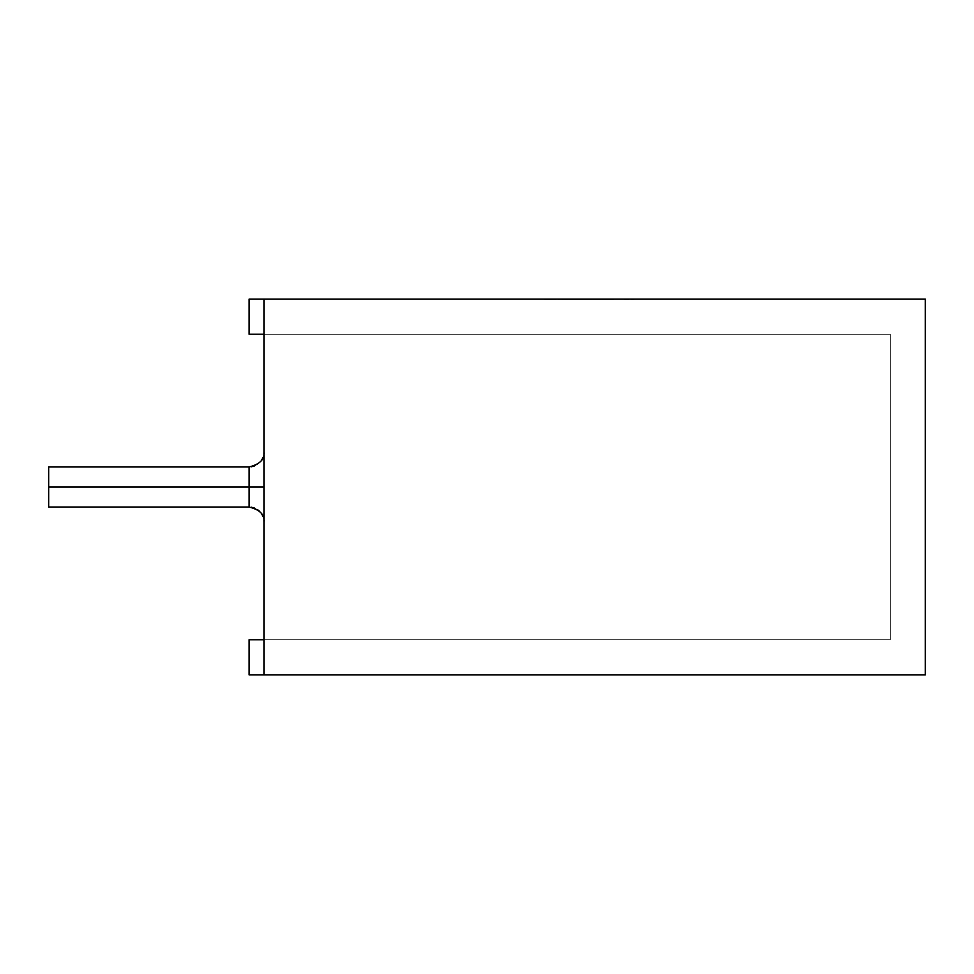 <?xml version="1.0" encoding="UTF-8"?>
<svg xmlns="http://www.w3.org/2000/svg" width="974" height="974" viewBox="0 0 974 974"><rect width="100%" height="100%" fill="white"/><g stroke="black" fill="none" stroke-linecap="round" stroke-linejoin="round"><path stroke-width="0.73" stroke-dasharray="4.87 3.65" d="M890.236 639.784L264.088 639.784L264.088 334.216L890.236 334.216L890.236 639.784L890.236 334.216L264.088 334.216L264.088 639.784L264.088 334.216L264.088 639.784L890.236 639.784L890.236 334.216L890.236 639.784L264.088 639.784L890.236 639.784L264.088 639.784L264.088 334.216L890.236 334.216L264.088 334.216L890.236 334.216L890.236 639.784L249.064 639.784L249.064 674.848L925.3 674.848L264.088 674.848L264.088 299.152L249.064 299.152L249.064 334.216L890.236 334.216L264.088 334.216L264.088 639.784L890.236 639.784L890.236 334.216L249.064 334.216L249.064 299.152L264.088 299.152L249.064 299.152L249.064 334.216L249.064 299.152L925.3 299.152L264.088 299.152L264.088 674.848L264.088 639.784L249.064 639.784L249.064 674.848L249.064 639.784L890.236 639.784L890.236 334.216L890.236 639.784M264.088 487L264.088 522.064L264.088 451.936L264.088 522.064L264.088 451.936L264.088 522.064L264.088 487L264.088 522.064L264.088 487L249.064 487L249.064 466.96L249.064 507.04L249.064 487L249.064 507.04L249.064 487L48.7 487L48.7 507.04L48.7 466.96L48.7 487L48.7 466.96L48.7 487L249.064 487L249.064 466.96L249.064 507.04L249.064 466.96L249.064 487L249.064 466.96L249.064 487L264.088 487L264.088 451.936L264.088 487M48.7 487L48.7 466.96L48.7 487M249.064 487L249.064 507.04L249.064 487M613.498 299.408L562.12 299.152M925.3 299.152L925.3 674.848L925.3 299.152M562.12 299.408L613.742 299.408M588.053 299.152L567.282 299.408L588.053 299.152M569.705 299.408L588.053 299.408L569.705 299.152M612.488 299.152L550.14 299.152M604.233 299.408L612.488 299.408M611.855 299.408L604.379 299.408M623.981 299.152L634.171 299.408L623.981 299.152M623.981 299.408L634.171 299.408L623.981 299.408M613.644 299.152L561.548 299.408L613.644 299.408M544.442 299.152L611.855 299.152M614.18 299.152L544.442 299.408L614.18 299.152M568.402 299.408L561.548 299.408L568.402 299.152M607.703 299.408L614.18 299.408L607.703 299.152M588.771 299.152L573.71 299.152C567.404 299.152 567.404 299.152 573.71 299.152C567.404 299.152 567.404 299.152 573.71 299.152L588.771 299.152L573.71 299.408C567.404 299.408 567.404 299.408 573.71 299.408C567.404 299.408 567.404 299.408 573.71 299.408L607.946 299.408L573.71 299.152C567.404 299.152 567.404 299.152 573.71 299.152L588.771 299.152M550.14 299.408L544.442 299.408M588.771 299.408L573.71 299.408C567.404 299.408 567.404 299.408 573.71 299.408L588.771 299.408M264.088 639.784L264.088 299.152L264.088 674.848L249.064 674.848L249.064 639.784L264.088 639.784L264.088 674.848L264.088 639.784L264.088 674.848L264.088 639.784L264.088 674.848L249.064 674.848L249.064 639.784L264.088 639.784L249.064 639.784L249.064 674.848L264.088 674.848L264.088 639.784M264.088 334.216L264.088 299.152L249.064 299.152L249.064 334.216L264.088 334.216L249.064 334.216L249.064 299.152L264.088 299.152L264.088 334.216M48.7 507.04L251.304 507.198M48.7 466.96L251.304 466.802M254.579 508.087L257.623 509.706M259.693 511.435L261.434 513.529M263.053 516.585L263.93 519.824M254.579 465.913L257.623 464.294L261.434 460.471M263.053 457.415L263.93 454.176"/><path stroke-width="1.46" d="M48.7 487L48.7 507.04L48.7 466.96L48.7 487L249.064 487L249.064 466.96L249.064 507.04L249.064 487L48.7 487L48.7 507.04L48.7 487M264.088 487L249.064 487L249.064 507.04L249.064 466.96L249.064 487L264.088 487M249.064 674.848L249.064 639.784L264.088 639.784L249.064 639.784L249.064 674.848L925.3 674.848L925.3 299.152L264.088 299.152L264.088 674.848L249.064 674.848M249.064 334.216L249.064 299.152L925.3 299.152L925.3 674.848L264.088 674.848L264.088 299.152L249.064 299.152L249.064 334.216L264.088 334.216L249.064 334.216M48.7 507.04L249.064 507.04C259.778 509.658 264.782 514.662 264.088 522.064L263.93 519.824M48.7 466.96L249.064 466.96C259.778 464.342 264.782 459.338 264.088 451.936L263.93 454.176M251.304 507.198L254.579 508.087M257.623 509.706L259.693 511.435M261.434 513.529L263.053 516.585M251.304 466.802L254.579 465.913M261.434 460.471L263.053 457.415"/></g></svg>

